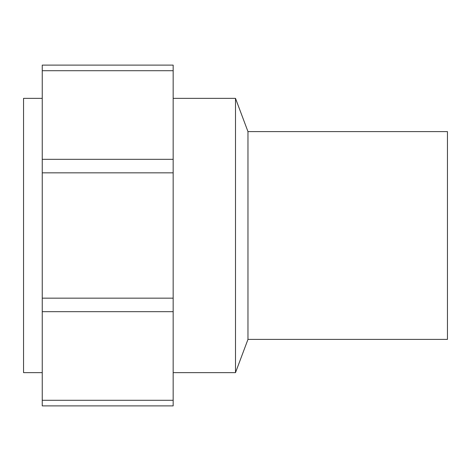 <?xml version="1.0" encoding="UTF-8"?>
<svg xmlns="http://www.w3.org/2000/svg" width="471" height="471" viewBox="0 0 471 471"><rect width="100%" height="100%" fill="white"/><g stroke="black" fill="none" stroke-linecap="round" stroke-linejoin="round"><path stroke-width="0.71" d="M42.249 98.357L23.55 98.357L23.55 372.643L42.249 372.643M173.163 372.643L235.5 372.643L247.97 339.397L447.45 339.397L447.45 131.603L247.97 131.603L235.5 98.357L173.163 98.357M42.249 65.11L173.163 65.11L173.163 405.89L42.249 405.89L42.249 65.11L173.163 65.11M247.97 339.397L247.97 131.603M235.5 372.643L235.5 98.357M42.249 70.709L173.163 70.709M42.249 159.322L173.163 159.322M42.249 172.839L173.163 172.839M42.249 298.161L173.163 298.161M42.249 311.678L173.163 311.678M42.249 400.291L173.163 400.291"/></g></svg>
